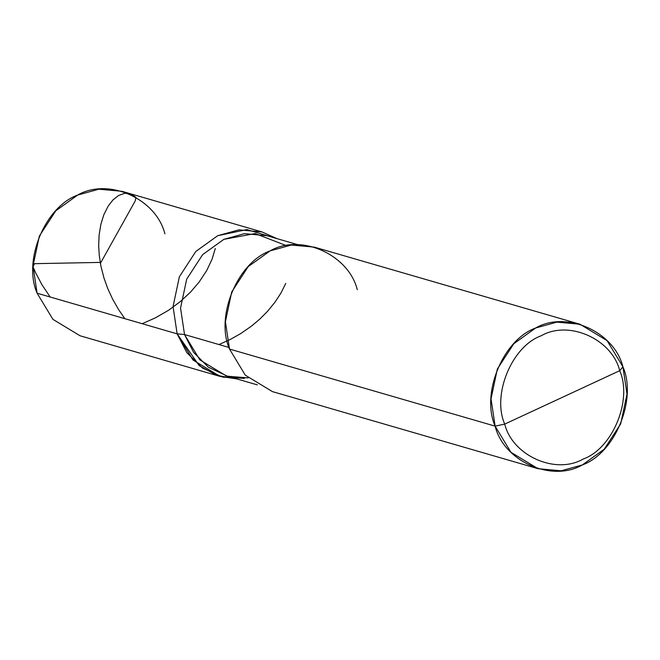 <?xml version="1.0" encoding="UTF-8"?>
<svg xmlns="http://www.w3.org/2000/svg" width="660" height="660" viewBox="0 0 660 660"><rect width="100%" height="100%" fill="white"/><g stroke="black" fill="none" stroke-linecap="round" stroke-linejoin="round"><path stroke-width="0.99" d="M220.077 376.414L236.437 378.815L216.843 375.375L199.188 365.615L177.144 333.853L37.108 293.213L33.017 265.914L39.344 236.09L55.811 210.779L77.69 195.055L98.884 189.206L121.968 191.301L262.003 231.94L238.92 229.845L217.726 235.694L195.847 251.427L179.38 276.738L173.052 306.562L177.144 333.853L37.108 293.213L52.932 319.349L80.041 335.767L220.077 376.414L192.968 359.997L177.144 333.853L184.528 334.546L180.56 308.08L186.689 279.147L202.669 254.595L223.888 239.333L255.189 233.558L286.498 245.693M164.901 233.863C156.222 198.652 108.265 177.309 77.69 195.055C45.037 206.671 22.72 260.65 37.108 293.213M236.437 378.815L216.843 375.375L199.188 365.615L177.144 333.853L173.052 306.562L179.38 276.738L195.847 251.427L217.726 235.694L246.931 229.573L277.109 238.672L246.931 229.573L217.726 235.694L195.847 251.427L179.38 276.738L173.052 306.562L177.144 333.853L173.052 306.562L179.38 276.738L195.847 251.427L217.726 235.694L246.931 229.573L277.109 238.672L262.003 231.94M357.283 289.699C348.612 254.488 300.647 233.145 270.08 250.891C237.427 262.507 215.111 316.495 229.499 349.049L495.115 426.137C503.794 461.348 551.752 482.691 582.326 464.945C614.98 453.329 637.296 399.349 622.908 366.787L627 394.086L620.672 423.91L604.205 449.221L582.326 464.945L561.132 470.794L538.048 468.699L510.939 452.281L495.115 426.137L504.718 424.108C512.531 455.796 555.695 475.002 583.209 459.03C612.595 448.577 632.676 399.993 619.723 370.689C611.919 339.001 568.755 319.795 541.241 335.758C511.855 346.219 491.766 394.804 504.718 424.108C491.766 394.804 511.855 346.219 541.241 335.758C568.755 319.795 611.919 339.001 619.723 370.689L622.908 366.787C614.229 331.584 566.264 310.241 535.697 327.979C503.044 339.603 480.728 393.583 495.115 426.137L504.718 424.108L619.723 370.689C632.676 399.993 612.595 448.577 583.209 459.03C555.695 475.002 512.531 455.796 504.718 424.108L619.723 370.689L622.908 366.787L607.084 340.651L579.975 324.233L556.891 322.129L535.697 327.979L513.818 343.712L497.343 369.022L491.023 398.846L495.115 426.137L229.499 349.049L225.407 321.758L231.726 291.935L248.201 266.623L270.08 250.891L291.274 245.041L314.358 247.137L579.975 324.233M244.423 378.37L222.791 377.132L202.537 368.09L186.796 352.638L177.144 333.853L184.528 334.546L228.979 347.449L184.528 334.546L180.56 308.08L186.689 279.147L202.669 254.595L223.888 239.333L244.447 233.665L266.838 235.694L297.998 244.736M257.326 384.879L226.165 375.829L199.873 359.906L184.528 334.546L193.644 352.423L208.436 367.257L227.535 376.208L248.127 377.908M229.499 349.049L245.322 375.193L272.432 391.611L538.048 468.699M142.156 323.697L155.232 317.938L168.448 310.332L180.287 301.62L190.575 292.066L199.196 281.96L206.745 270.46L212.108 259.099L215.284 248.482M100.295 263.522L135.259 200.863L135.927 197.34L130.845 193.908L124.888 193.256L118.544 195.484L112.885 200.013L108.207 206.044L103.818 214.789L100.864 224.317L99.099 235.208L98.678 245.834L99.297 255.717L100.889 265.997L103.975 278.058L107.811 288.709L112.712 299.31L118.676 309.713L124.855 318.681M99.751 262.416L34.518 263.67L33 266.78L35.656 272.852L42.017 284.848L50.152 296.992M218.996 344.553L230.191 339.496L240.57 333.671L251.427 326.155L259.949 318.97L267.506 311.355L274.898 302.313L280.904 293.106L285.755 283.412"/></g></svg>
